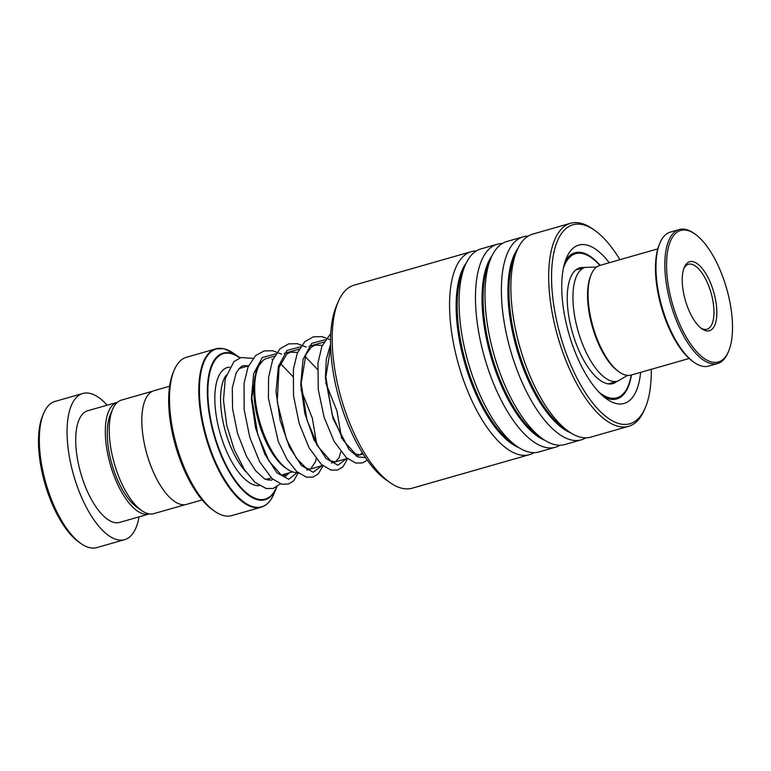 <?xml version="1.0" encoding="UTF-8"?>
<svg xmlns="http://www.w3.org/2000/svg" width="771" height="771" viewBox="0 0 771 771"><rect width="100%" height="100%" fill="white"/><g stroke="black" fill="none" stroke-linecap="round" stroke-linejoin="round"><path stroke-width="1.16" d="M185.3 504.648L153.911 513.621A59.039 24.296 -106 0 1 148.427 513.717A59.039 24.296 -106 0 1 141.613 510.527L136.92 507.241A54.057 22.243 -106 0 1 111.93 464.219A54.057 22.243 -106 0 1 110.398 414.49L112.653 409.228A59.039 24.296 -106 0 1 121.452 400.091L152.841 391.119M141.613 510.527A59.039 24.296 -106 0 1 114.32 463.535A59.039 24.296 -106 0 1 112.653 409.228M287.14 469.038L285.145 467.65A57.064 23.487 -106 0 1 258.767 422.238A57.064 23.487 -106 0 1 257.157 369.743L258.112 367.516A59.174 24.354 74 0 0 259.788 421.949A59.174 24.354 74 0 0 287.14 469.038A59.174 24.354 74 0 0 293.963 472.238A59.174 24.354 74 0 0 297.77 472.478M274.476 356.202L266.93 358.361A59.174 24.354 74 0 0 258.112 367.516M214.666 511.269L212.68 509.882A80.242 33.018 -106 0 1 175.586 446.024A80.242 33.018 -106 0 1 173.311 372.21L174.265 369.974A82.352 33.885 74 0 0 176.598 445.734A82.352 33.885 74 0 0 214.666 511.269A82.352 33.885 74 0 0 224.168 515.722A82.352 33.885 74 0 0 231.82 515.597L261.118 507.222A82.352 33.885 -106 0 1 253.466 507.347A82.352 33.885 -106 0 1 203.611 428.609A82.352 33.885 -106 0 1 215.841 348.858A82.352 33.885 -106 0 1 222.626 348.559M233.536 353.263A82.102 33.789 74 0 0 224.062 348.82A82.102 33.789 74 0 0 202.378 419.732A82.102 33.789 74 0 0 253.948 506.961A82.102 33.789 74 0 0 273.811 494.134L276.924 486.809A76.262 31.389 -106 0 1 276.452 487.956A76.262 31.389 -106 0 1 257.996 499.868A76.262 31.389 -106 0 1 210.097 418.846A76.262 31.389 -106 0 1 230.25 352.983A76.262 31.389 -106 0 1 239.039 357.108L233.536 353.263L223.831 348.723L215.841 348.858L186.543 357.233A82.352 33.885 74 0 0 174.265 369.974M202.118 499.926L186.572 504.379A59.126 24.335 -106 0 1 181.079 504.465A59.126 24.335 -106 0 1 145.285 447.932A59.126 24.335 -106 0 1 154.065 390.675L169.61 386.232M81.013 543.603L79.028 542.215A73.91 30.416 -106 0 1 44.863 483.398A73.91 30.416 -106 0 1 42.771 415.405L43.725 413.179A76.021 31.283 74 0 0 45.874 483.109A76.021 31.283 74 0 0 81.013 543.603A76.021 31.283 74 0 0 89.783 547.718A76.021 31.283 74 0 0 96.847 547.603L124.603 539.661A76.021 31.283 74 0 0 139.079 516.859M107.159 405.189A76.021 31.283 74 0 0 89.879 393.364A76.021 31.283 74 0 0 82.815 393.48L55.059 401.421A76.021 31.283 74 0 0 43.725 413.179M117.5 402.231A58.066 23.901 74 0 0 117.356 402.279A58.066 23.901 74 0 0 108.721 458.514A58.066 23.901 74 0 0 143.878 514.026A58.066 23.901 74 0 0 149.275 513.939A58.066 23.901 74 0 0 149.42 513.9M117.356 402.279L87.749 410.741A58.066 23.901 74 0 0 79.114 466.975A58.066 23.901 74 0 0 114.272 522.497A58.066 23.901 74 0 0 119.669 522.401L149.275 513.939M82.815 393.48A76.021 31.283 74 0 0 71.52 467.101A76.021 31.283 74 0 0 117.539 539.777A76.021 31.283 74 0 0 124.603 539.661M563.456 267.932A74.96 30.85 74 0 1 575.658 253.669A74.96 30.85 74 0 1 599.848 265.426A57.015 23.458 74 0 0 599.424 265.561A57.015 23.458 74 0 0 591.357 274.235A57.015 23.458 74 0 0 592.976 326.692A57.015 23.458 74 0 0 619.325 372.065A57.015 23.458 74 0 0 631.208 375.053L689.149 358.486M718.871 361.84A68.417 28.151 74 0 0 728.547 351.422A68.417 28.151 74 0 0 726.61 288.479A68.417 28.151 74 0 0 694.979 234.027A68.417 28.151 74 0 0 680.205 230.606A68.417 28.151 74 0 0 672.842 305.239A68.417 28.151 74 0 0 718.871 361.84M728.547 351.422L727.969 352.761A69.689 28.672 -106 0 1 718.119 363.372A69.689 28.672 -106 0 1 717.589 363.536A69.689 28.672 -106 0 1 671.049 305.075A69.689 28.672 -106 0 1 678.74 229.7A69.689 28.672 -106 0 1 679.27 229.536A69.689 28.672 -106 0 1 693.784 233.199L694.979 234.027M679.27 229.536L670.394 232.081A69.689 28.672 74 0 0 669.864 232.244A69.689 28.672 74 0 0 660.005 242.855A69.689 28.672 74 0 0 661.981 306.964A69.689 28.672 74 0 0 694.189 362.418A69.689 28.672 74 0 0 708.703 366.08L717.589 363.536M709.686 330.653A35.9 14.774 -106 0 1 701.928 328.851A35.9 14.774 -106 0 1 685.332 300.285A35.9 14.774 -106 0 1 684.32 267.258A35.9 14.774 -106 0 1 689.399 261.793A35.9 14.774 -106 0 1 713.551 291.486A35.9 14.774 -106 0 1 709.686 330.653M700.916 328.089A33.789 13.907 74 0 0 706.978 329.236A33.789 13.907 74 0 0 707.238 329.15A33.789 13.907 74 0 0 710.968 292.614A33.789 13.907 74 0 0 688.397 264.26A33.789 13.907 74 0 0 688.146 264.347A33.789 13.907 74 0 0 683.867 268.443M619.325 372.065L618.14 371.227A55.743 22.937 -106 0 1 592.359 326.865A55.743 22.937 -106 0 1 590.788 275.575L591.357 274.235M694.189 362.418L692.994 361.58A68.417 28.151 -106 0 1 661.364 307.137A68.417 28.151 -106 0 1 659.436 244.195L660.005 242.855M390.116 482.665L386.126 479.89A101.358 41.711 -106 0 1 339.279 399.224A101.358 41.711 -106 0 1 336.407 305.981L338.324 301.509A105.579 43.446 74 0 0 341.302 398.646A105.579 43.446 74 0 0 390.116 482.665A105.579 43.446 74 0 0 399.108 487.445A105.579 43.446 74 0 0 412.1 488.216L529.484 454.649A105.579 43.446 -106 0 1 516.493 453.888A105.579 43.446 -106 0 1 454.967 350.468A105.579 43.446 -106 0 1 471.438 251.625A105.579 43.446 -106 0 1 476.372 250.922M471.438 251.625L354.053 285.183A105.579 43.446 74 0 0 338.324 301.509M619.913 259.682A103.468 42.578 74 0 0 594.537 230.221A103.468 42.578 74 0 0 585.719 225.537A103.468 42.578 74 0 0 554.118 307.378A103.468 42.578 74 0 0 617.137 423.009A103.468 42.578 74 0 0 645.288 407.753A103.468 42.578 74 0 0 651.264 369.319M645.288 407.753L644.334 409.989A105.579 43.446 -106 0 1 628.596 426.315A105.579 43.446 -106 0 1 615.605 425.553A105.579 43.446 -106 0 1 554.089 322.124A105.579 43.446 -106 0 1 570.55 223.282A105.579 43.446 -106 0 1 583.541 224.053A105.579 43.446 -106 0 1 592.542 228.833L594.537 230.221M640.614 372.364A82.352 33.885 -106 0 1 613.928 402.857A82.352 33.885 -106 0 1 606.912 399.127A82.352 33.885 -106 0 1 568.844 333.583A82.352 33.885 -106 0 1 566.512 257.832A82.352 33.885 -106 0 1 588.919 245.689A82.352 33.885 -106 0 1 609.263 262.728M603.847 396.776A76.021 31.283 74 0 0 607.423 398.395A76.021 31.283 74 0 0 616.771 398.944A76.021 31.283 74 0 0 631.439 374.985M600.098 265.349A76.021 31.283 74 0 0 584.331 253.322A76.021 31.283 74 0 0 574.983 252.772A76.021 31.283 74 0 0 565.162 261.446M559.948 445.233A105.579 43.446 -106 0 1 555.39 447.247L538.977 451.941A105.579 43.446 -106 0 1 525.986 451.18A105.579 43.446 -106 0 1 516.984 446.399A105.579 43.446 -106 0 1 468.18 362.37A105.579 43.446 -106 0 1 465.192 265.243A105.579 43.446 -106 0 1 480.931 248.908L497.343 244.214A105.579 43.446 -106 0 1 502.278 243.52M555.39 447.247A105.579 43.446 -106 0 1 542.398 446.486A105.579 43.446 -106 0 1 480.873 343.056A105.579 43.446 -106 0 1 497.343 244.214M585.854 437.822A105.579 43.446 -106 0 1 581.295 439.836L564.883 444.53A105.579 43.446 -106 0 1 551.891 443.768A105.579 43.446 -106 0 1 542.89 438.988A105.579 43.446 -106 0 1 494.086 354.959A105.579 43.446 -106 0 1 491.098 257.832A105.579 43.446 -106 0 1 506.836 241.506L523.249 236.813A105.579 43.446 -106 0 1 528.183 236.109M581.295 439.836A105.579 43.446 -106 0 1 568.304 439.075A105.579 43.446 -106 0 1 506.778 335.655A105.579 43.446 -106 0 1 523.249 236.813M628.596 426.315L590.788 437.128A105.579 43.446 -106 0 1 577.797 436.357A105.579 43.446 -106 0 1 568.796 431.577A105.579 43.446 -106 0 1 519.991 347.557A105.579 43.446 -106 0 1 517.004 250.43A105.579 43.446 -106 0 1 532.742 234.095L570.55 223.282M534.043 452.635A105.579 43.446 -106 0 1 529.484 454.649M584.331 267.614A60.186 24.768 74 0 0 579.715 267.884A60.186 24.768 74 0 0 576.737 345.283A60.186 24.768 74 0 0 612.81 383.611A60.186 24.768 74 0 0 616.867 381.404M598.98 392.169A74.96 30.85 74 0 0 616.867 397.826A74.96 30.85 74 0 0 631.189 375.063M245.814 471.736A57.015 23.458 -106 0 1 222.944 421.371A57.015 23.458 -106 0 1 226.211 375.101M627.536 375.4L617.735 381.153A59.174 24.354 -106 0 1 612.232 381.24A59.174 24.354 -106 0 1 576.409 324.668A59.174 24.354 -106 0 1 585.199 267.364L575.658 270.091M268.857 478.656A61.237 25.202 -106 0 1 267.826 480.237M259.316 485.595A61.237 25.202 -106 0 1 255.48 485.335A61.237 25.202 -106 0 1 217.836 424.272A61.237 25.202 -106 0 1 229.623 367.112M239.781 357.927A75.674 31.139 74 0 0 230.568 353.494A75.674 31.139 74 0 0 210.579 418.846A75.674 31.139 74 0 0 258.112 499.232A75.674 31.139 74 0 0 276.587 487.012M267.036 503.887A82.352 33.885 -106 0 1 261.118 507.222C266.535 505.593 270.766 501.237 273.811 494.134M239.039 357.108A76.262 31.389 -106 0 1 240.041 357.831L239.039 357.108M518.931 447.681A100.76 41.461 -106 0 1 464.817 363.334A100.76 41.461 -106 0 1 466.166 263.123M544.837 440.28A100.76 41.461 -106 0 1 490.722 355.923A100.76 41.461 -106 0 1 492.071 255.712M570.742 432.868A100.76 41.461 -106 0 1 516.628 348.521A100.76 41.461 -106 0 1 517.977 248.31M516.984 446.399L512.445 443.219A100.76 41.461 -106 0 1 465.857 363.035A100.76 41.461 -106 0 1 463.014 270.342L465.192 265.243M542.89 438.988L538.351 435.817A100.76 41.461 -106 0 1 491.763 355.624A100.76 41.461 -106 0 1 488.92 262.93L491.098 257.832M568.796 431.577L564.256 428.406A100.76 41.461 -106 0 1 517.669 348.213A100.76 41.461 -106 0 1 514.826 255.519L517.004 250.43M297.278 472.527L288.749 479.311L276.982 472.845L264.906 454.398L255.567 427.866L251.375 398.896L253.649 373.665L262.294 357.522L275.845 353.87M321.806 465.761L313.219 472.257L301.442 465.568L289.424 447.016L280.162 420.494L276.037 391.61L278.36 366.485L287.005 350.439L300.517 346.815M346.478 458.706L337.891 465.202L326.114 458.514L314.096 439.962L304.834 413.439L300.709 384.556L303.032 359.44L311.677 343.384L325.189 339.76M365.483 457.617L357.792 456.914L349.08 449.56L333.043 418.624L325.401 377.819L326.316 359.141L330.566 344.386M261.253 362.225L260.723 362.38M248.532 365.868L238.875 368.634M323.82 342.093L308.969 346.343M299.148 349.147L284.297 353.397M585.199 267.364L596.6 267.084M617.735 381.153L608.194 383.881M363.083 453.965L356.096 455.96M347.249 458.485L331.424 463.014M322.577 465.539L306.752 470.069M292.604 471.862L281.396 475.071M271.334 477.943L265.802 479.523M599.857 265.417L657.798 248.86M289.212 472.835L285.906 476.015L281.328 475.032L268.992 461.097L257.736 434.497L251.828 397.749L256.531 368.692L262.853 360.606M271.893 359.209L272.915 359.488M280.403 363.478L292.807 376.47M300.998 389.663L312.294 418.055L316.968 445.551M316.187 458.822L315.512 461.704L310.607 468.951L309.316 469.086L306.077 468.026L296.343 458.196L286.533 439.374L277.213 401.604L279.044 367.488L286.822 354.053L290.416 352.174L297.587 352.434M305.075 356.424L317.479 369.405M325.67 382.618L336.966 410.991L341.64 438.497M340.859 451.767L338.912 458.032L335.25 461.906L330.663 460.923L318.269 446.872L306.983 420.06L301.162 383.418L305.914 354.506L311.407 347.075L315.214 345.09L322.259 345.379M329.747 349.369L330.769 350.15M362.418 452.914L359.932 454.851L355.383 453.888L343.326 440.453L332.176 414.721L325.854 377.096L330.653 347.316M248.696 365.82L243.347 365.637L240.562 367.044L236.177 372.75L232.312 387.803L232.534 408.495L237.545 433.456L246.527 456.403L255.596 470.724L264.492 478.858L271.074 480.256L272.886 479.36M252.994 358.38L241.024 357.513L233.883 361.657L225.267 378.609L223.484 400.284L226.761 425.38L234.105 449.377L244.426 469.684L254.893 482.241L266.12 488.515L273.146 488.438L280.432 483.851M284.952 476.15L285.762 473.818M298.57 472.363L293.616 480.921L288.479 484.063L281.646 484.198L271.951 478.521L259.692 461.81L249.794 437.436L244.137 409.555L244.079 383.12L248.011 367.092L255.49 355.691L264.077 350.93L272.683 350.738L281.598 354.168M323.222 465.356L318.365 473.789L312.997 477.056L306.434 477.172L296.825 471.659L286.947 459.265L278.302 441.552L268.395 398.067L268.587 377.462L272.548 360.365L280.085 348.714L288.672 343.895L297.249 343.664L306.27 347.114M347.904 458.302L342.97 466.802L337.592 470.021L331.01 470.098L321.324 464.441L309.075 447.787L299.177 423.472L293.5 395.629L293.394 369.203L297.317 353.089L304.796 341.62L313.383 336.831L321.979 336.619L330.557 339.838M367.237 460.133L362.437 462.918L355.894 463.092L346.381 457.733L334.103 441.388L324.119 417.304L318.278 389.538L317.97 363.016L321.912 346.218L330.769 333.448M616.867 397.826L611.49 399.359M575.658 253.669L570.27 255.211"/></g></svg>
